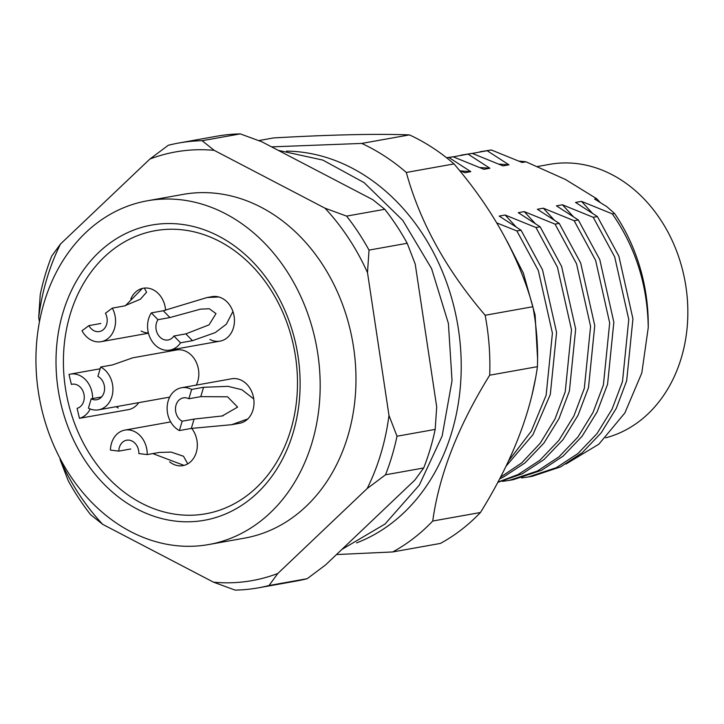 <?xml version="1.0" encoding="UTF-8"?>
<svg xmlns="http://www.w3.org/2000/svg" width="724" height="724" viewBox="0 0 724 724"><rect width="100%" height="100%" fill="white"/><g stroke="black" fill="none" stroke-linecap="round" stroke-linejoin="round"><path stroke-width="1.09" d="M218.757 236.16A149.949 121.062 79.9 0 1 293.139 432.726A149.949 121.062 79.9 0 1 137.361 509.171A149.949 121.062 79.9 0 1 62.988 312.605A149.949 121.062 79.9 0 1 218.757 236.16M208.784 544.529L244.576 538.131A174.593 140.963 -100.1 0 0 355.71 389.738A174.593 140.963 -100.1 0 0 261.237 207.317A174.593 140.963 -100.1 0 0 183.127 194.394L147.334 200.792A174.593 140.963 -100.1 0 0 36.2 349.194A174.593 140.963 -100.1 0 0 130.673 531.615A174.593 140.963 -100.1 0 0 208.784 544.529A174.593 140.963 -100.1 0 0 319.918 396.137A174.593 140.963 -100.1 0 0 225.445 213.716A174.593 140.963 -100.1 0 0 147.334 200.792M531.959 395.15L535.398 378.951M537.588 358.769L535.099 315.049L523.425 273.256L507.099 241.264M506.067 466.184L532.982 434.644L550.303 394.48L556.584 332.434L542.52 269.844L521.045 230.205L516.873 230.947L538.348 270.586L552.412 333.176L546.14 395.223L531.271 431.223L508.61 460.853M499.66 478.872L503.307 477.143L524.963 462.926L543.923 443.088L558.982 418.626L569.399 391.06L575.671 329.022L561.607 266.432L540.131 226.793L535.959 227.535L557.435 267.174L571.498 329.764L565.227 391.811L555.009 418.961L540.285 443.133L521.76 462.862L500.546 477.17M497.813 482.365L522.402 473.731L544.059 459.514L563.01 439.676L578.069 415.214L588.485 387.648L594.757 325.61L580.693 263.02L559.218 223.381L555.055 224.123L576.53 263.762L590.585 326.352L584.313 388.399L573.897 415.956L558.837 440.418L539.887 460.256L518.23 474.473L497.958 482.084M509.28 480.374L513.452 479.632L541.489 470.319L563.145 456.102L582.096 436.264L597.155 411.802L607.572 384.236L613.843 322.189L599.789 259.608L578.313 219.969L574.141 220.711L595.617 260.35L609.68 322.94L603.4 384.987L592.992 412.544L577.933 437.006L558.973 456.844L537.317 471.062L509.28 480.374L502.556 481.351M528.366 476.962L532.538 476.22L560.575 466.899L582.232 452.69L601.192 432.852L616.251 408.39L626.658 380.824L632.939 318.777L618.875 256.196L597.4 216.548L593.227 217.3L614.703 256.939L628.767 319.528L622.495 381.575L612.079 409.132L597.019 433.595L578.069 453.432L556.403 467.65L528.366 476.962L521.642 477.94M648.242 327.637A164.321 132.673 -100.1 0 0 614.576 213.48L612.314 213.888C635.591 247.291 647.564 285.211 648.242 327.637L641.799 372.996L624.848 412.997L598.857 444.183L565.978 464.021M472.301 153.416L487.125 150.71L508.981 164.828L503.017 165.896L472.202 153.379L460.989 155.153M453.215 156.827L468.039 154.122L489.895 168.24L483.931 169.307L453.115 156.791L446.545 157.742M446.645 157.823L448.943 157.533L470.799 171.651L464.835 172.719L459.496 170.466M614.576 213.48L606.938 206.756L594.63 199.019L596.603 198.666A150.972 121.894 79.9 0 1 600.196 202.448M597.4 216.548L575.544 202.43L581.508 201.372L612.314 213.888M592.304 213.109L581.508 201.372M578.313 219.969L556.448 205.851L562.421 204.783L593.227 217.3M573.218 216.521L562.421 204.783M559.218 223.381L537.362 209.263L543.326 208.195L574.141 220.711M554.131 219.933L543.326 208.195M540.131 226.793L518.275 212.675L524.239 211.607L555.055 224.123M535.036 223.345L524.239 211.607M521.045 230.205L499.189 216.087L505.153 215.019L535.959 227.535M515.95 226.757L505.153 215.019M508.981 164.828L498.755 164.095M489.895 168.24L479.668 167.506M470.799 171.651L460.582 170.918M596.603 198.666L565.453 179.489L525.95 161.796L522.104 162.484L491.297 149.968L480.075 151.741M448.943 157.533L453.115 156.791M468.039 154.122L472.202 153.379M487.125 150.71L491.297 149.968M518.945 161.144A150.972 121.894 79.9 0 1 525.95 161.796M496.863 222.947L516.873 230.947M384.788 209.29A225.942 182.421 -100.1 0 1 407.196 243.273L369.014 250.106A225.942 182.421 79.9 0 0 346.606 216.114L384.788 209.29L372.742 199.661L261.898 141.814L240.305 133.895L202.132 140.718A225.942 182.421 79.9 0 0 178.855 142.999A225.942 182.421 79.9 0 0 168.221 145.307L149.886 159.045L60.526 243.988A217.725 175.787 -100.1 0 0 38.725 317.121L39.431 321.854M435.187 429.404A225.942 182.421 -100.1 0 1 423.685 467.976L385.512 474.799A225.942 182.421 79.9 0 0 397.005 436.228L435.187 429.404L436.699 406.879L415.223 264.088L407.196 243.273M307.202 578.693A225.942 182.421 -100.1 0 1 296.568 581.001L258.387 587.834A225.942 182.421 79.9 0 0 269.029 585.517L307.202 578.693L325.538 564.955L414.897 480.012L423.685 467.976M59.938 458.22L60.201 459.912A217.725 175.787 -100.1 0 0 102.681 524.339L213.526 582.187A217.725 175.787 -100.1 0 0 277.817 573.48L367.177 488.537A217.725 175.787 -100.1 0 0 388.978 415.413L367.502 272.622A217.725 175.787 -100.1 0 0 325.013 208.195L214.177 150.348A217.725 175.787 -100.1 0 0 149.886 159.045M102.681 524.339L90.636 514.71A225.942 182.421 79.9 0 1 68.228 480.727L60.201 459.912M38.725 317.121L40.236 294.596A225.942 182.421 79.9 0 1 51.739 256.024L60.526 243.988M240.305 133.895A225.942 182.421 -100.1 0 0 217.037 136.166L178.855 142.999M258.387 587.834A225.942 182.421 79.9 0 1 235.119 590.105L213.526 582.187M214.177 150.348L202.132 140.718M346.606 216.114L325.013 208.195M367.502 272.622L369.014 250.106M397.005 436.228L388.978 415.413M367.177 488.537L385.512 474.799M269.029 585.517L277.817 573.48M196.258 385.114A22.598 18.245 -100.1 0 0 186.575 351.665A22.598 18.245 -100.1 0 0 176.466 350L132.727 357.819L112.609 364.896L100.681 367.023A22.598 18.245 -100.1 0 1 112.908 390.634A22.598 18.245 -100.1 0 1 98.518 409.838A22.598 18.245 -100.1 0 1 88.409 408.164L91.197 398.815A12.326 9.946 -100.1 0 0 96.717 399.729A12.326 9.946 -100.1 0 0 104.564 389.25A12.326 9.946 -100.1 0 0 97.894 376.371L100.681 367.023M209.915 339.456A22.598 18.245 -100.1 0 0 220.024 341.131A22.598 18.245 -100.1 0 0 234.413 321.927A22.598 18.245 -100.1 0 0 222.187 298.324A22.598 18.245 -100.1 0 0 212.078 296.65L207.037 297.555L218.748 296.967M141.144 331.04A22.598 18.245 -100.1 0 0 148.393 332.94M165.606 310.288A22.598 18.245 -100.1 0 0 153.407 289.908A22.598 18.245 -100.1 0 0 143.298 288.233A22.598 18.245 -100.1 0 0 130.809 298.994M90.192 408.969A22.598 18.245 -100.1 0 1 79.468 418.327L128.32 409.657A22.598 18.245 -100.1 0 0 138.755 402.644M247.798 418.934L231.644 424.698L239.599 423.278A22.598 18.245 -100.1 0 0 253.979 404.073A22.598 18.245 -100.1 0 0 241.753 380.462A22.598 18.245 -100.1 0 0 231.644 378.788L181.534 387.747A22.598 18.245 -100.1 0 0 167.154 406.951A22.598 18.245 -100.1 0 0 179.38 430.563L182.167 421.214L194.095 419.078L222.214 415.965L237.617 407.114L227.58 396.815L200.783 396.634L188.855 398.77A12.326 9.946 -100.1 0 0 183.344 397.856A12.326 9.946 -100.1 0 0 175.498 408.336A12.326 9.946 -100.1 0 0 182.167 421.214M169.606 461.84A22.598 18.245 -100.1 0 0 172.81 463.948A22.598 18.245 -100.1 0 0 182.919 465.623A22.598 18.245 -100.1 0 0 196.647 451.043A22.598 18.245 -100.1 0 0 191.67 428.364M605.644 437.83A139.678 112.772 -100.1 0 0 687.8 316.298A139.678 112.772 -100.1 0 0 612.061 174.692A139.678 112.772 -100.1 0 0 549.57 164.357L537.579 166.502M219.472 241.345A143.786 116.084 -100.1 0 0 155.144 230.703A143.786 116.084 -100.1 0 0 63.621 352.914A143.786 116.084 -100.1 0 0 141.424 503.135A143.786 116.084 -100.1 0 0 205.752 513.778A143.786 116.084 -100.1 0 0 297.274 391.566A143.786 116.084 -100.1 0 0 219.472 241.345M116.093 406.698A22.598 18.245 -100.1 0 0 118.211 407.983M79.468 418.327L77.088 408.345A12.326 9.946 -100.1 0 0 83.948 394.191A12.326 9.946 -100.1 0 0 72.065 384.236A12.326 9.946 -100.1 0 0 71.377 384.39L72.762 384.145M92.618 398.562A22.598 18.245 -100.1 0 0 70.255 374.127A22.598 18.245 -100.1 0 0 68.997 374.408L71.377 384.39M258.685 140.592L273.618 137.922C331.511 134.664 376.788 133.659 409.44 134.899A221.834 179.109 -100.1 0 1 432.436 147.615A221.834 179.109 -100.1 0 1 454.029 163.923L406.309 172.457A221.834 179.109 79.9 0 0 384.716 156.149A221.834 179.109 79.9 0 0 361.719 143.424L271.591 146.872M356.57 542.891A201.299 162.52 -100.1 0 0 461.152 372.344A201.299 162.52 -100.1 0 0 365.801 176.158A201.299 162.52 -100.1 0 0 286.523 151.135M440.418 543.416L392.698 551.95A221.834 179.109 79.9 0 0 432.735 521.036L480.455 512.501A221.834 179.109 -100.1 0 1 440.418 543.416M537.425 366.67L489.705 375.195A221.834 179.109 79.9 0 0 485.161 315.257L532.882 306.723A221.834 179.109 -100.1 0 1 537.425 366.67C530.982 413.087 511.995 461.695 480.455 512.501M361.719 143.424L409.44 134.899M336.47 554.557L392.698 551.95M432.735 521.036C439.133 474.718 458.12 426.11 489.705 375.195M485.161 315.257C446.274 269.844 419.992 222.241 406.309 172.457M454.029 163.923C492.908 209.336 519.189 256.939 532.882 306.723M170.683 421.902L124.854 430.101A22.598 18.245 -100.1 0 1 147.216 454.591L138.863 453.568A12.326 9.946 -100.1 0 0 126.664 440.21A12.326 9.946 -100.1 0 0 118.799 451.115L130.736 448.98M147.216 454.591L159.144 452.455L171.072 452.093L183.48 456.229L187.679 463.74M184.014 465.387L152.809 453.586M124.854 430.101A22.598 18.245 -100.1 0 0 110.446 450.093L118.799 451.115M181.534 387.747A22.598 18.245 -100.1 0 1 191.643 389.422L203.571 387.286L228.024 386.344L241.897 389.729L253.753 398.96M231.644 424.698L191.308 428.427L179.38 430.563M191.643 389.422L188.855 398.77M173.905 336.008L185.833 333.882L209.046 324.859L215.996 313.601L209.281 308.741L200.539 309.148L169.914 317.555L157.977 319.691A12.326 9.946 -100.1 0 0 157.479 333.646A12.326 9.946 -100.1 0 0 168.113 339.981A12.326 9.946 -100.1 0 0 173.905 336.008L180.538 342.814A22.598 18.245 -100.1 0 1 169.923 350.09A22.598 18.245 -100.1 0 1 150.429 338.479A22.598 18.245 -100.1 0 1 151.343 312.886L157.977 319.691M151.343 312.886L163.28 310.75L207.037 297.546M232.92 311.501L226.331 324.216L215.29 332.578L192.466 340.678L180.538 342.814M88.907 325.61A12.326 9.946 -100.1 0 0 99.342 331.565A12.326 9.946 -100.1 0 0 105.433 313.257L112.32 308.107A22.598 18.245 -100.1 0 1 101.143 341.674A22.598 18.245 -100.1 0 1 82.02 330.75L88.907 325.61L100.835 323.474M125.343 305.772L141.886 288.957M144.32 288.052L146.592 292.188L140.338 299.256L124.257 305.981L112.32 308.107M101.568 396.96L91.197 398.815M194.095 419.078L191.308 428.427M203.571 387.286L200.783 396.634M185.833 333.882L192.466 340.678M163.28 310.75L169.914 317.555M100.156 368.788L70.255 374.127M278.306 150.375L322.823 160.076L364.1 182.638L402.788 220.377L431.567 268.568L448.4 323.429L452.038 380.724L442.138 436.029L419.314 485.098L385.041 524.022L341.846 549.444M223.191 415.775L222.214 415.947M220.024 341.131L169.923 350.09M148.456 333.212L101.143 341.674M169.697 397.114L98.518 409.838"/></g></svg>
